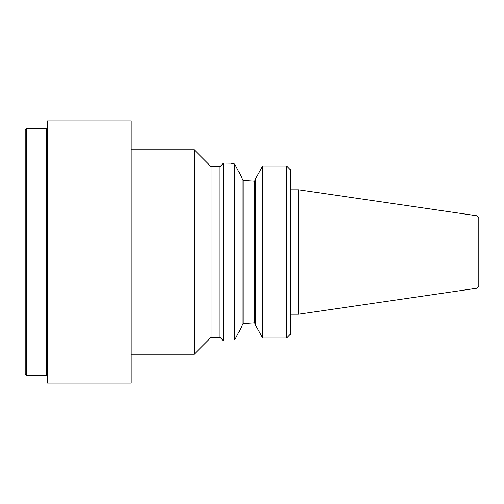 <?xml version="1.0" encoding="UTF-8"?>
<svg xmlns="http://www.w3.org/2000/svg" width="504" height="504" viewBox="0 0 504 504"><rect width="100%" height="100%" fill="white"/><g stroke="black" fill="none" stroke-linecap="round" stroke-linejoin="round"><path stroke-width="0.76" d="M26.265 375.354L25.2 374.289L25.2 129.711L26.265 128.646L26.265 375.354L46.324 375.354L46.324 128.646L26.265 128.646M254.438 322.825L255.509 323.946L254.438 322.825L254.438 181.175L255.509 180.054L254.438 181.175L243.06 180.463L243.06 323.536L241.996 324.796L243.06 323.536L254.438 322.825M241.996 179.203L243.06 180.463M478.8 286.108L478.8 217.892L478.8 286.108L476.973 288.219L298.551 314.231L290.26 314.231M255.509 178.939L262.716 165.967L286.707 165.967L290.26 169.646L286.707 165.967L286.707 338.033L290.26 334.354L286.707 338.033L262.716 338.033L255.509 325.061L262.716 338.033L262.716 165.967L255.509 178.939L255.509 325.061M47.389 383.109L47.389 120.891L131.166 120.891L131.166 383.109L47.389 383.109M211.107 337.346L211.107 166.654L219.851 166.654L219.851 337.346L211.107 337.346L194.248 354.199L131.166 354.199M194.248 354.199L194.248 149.801L131.166 149.801M219.851 337.346L223.411 340.899L223.411 163.101L219.851 166.654M298.551 314.231L298.551 189.769L290.26 189.769M234.788 164.039C229.364 162.811 229.364 162.811 234.788 164.039L234.788 339.961C229.364 341.189 229.364 341.189 234.788 339.961L241.996 325.899L241.996 178.101L234.788 164.039L231.619 163.328M223.411 340.899L230.782 340.88M230.964 163.17L223.411 163.101M290.26 334.354L290.26 169.646M476.973 288.219L476.973 215.781L478.8 217.892M47.389 129.711L46.324 128.646M47.389 374.289L46.324 375.354M211.107 166.654L194.248 149.801M476.973 215.781L298.551 189.769"/></g></svg>
